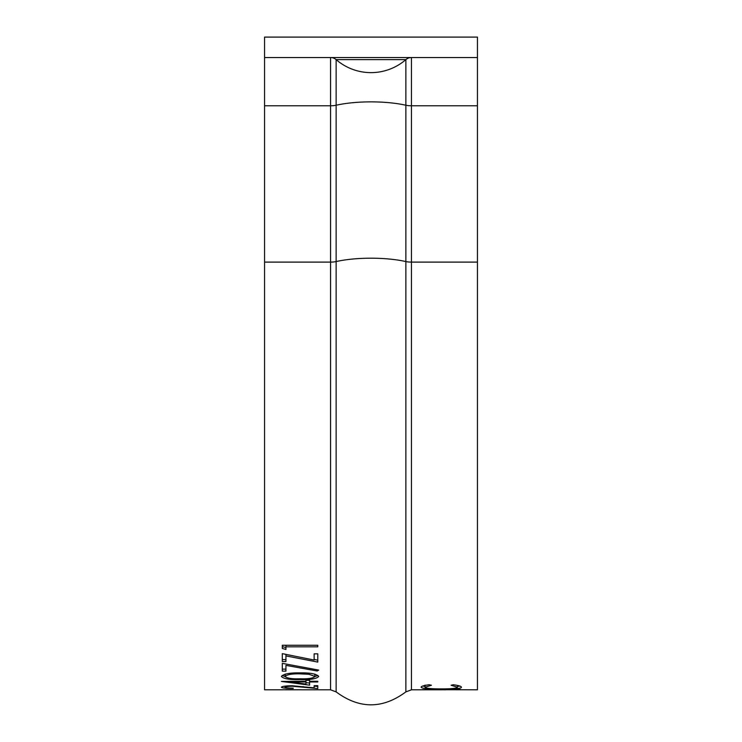 <?xml version="1.0" encoding="UTF-8"?>
<svg xmlns="http://www.w3.org/2000/svg" width="742" height="742" viewBox="0 0 742 742"><rect width="100%" height="100%" fill="white"/><g stroke="black" fill="none" stroke-linecap="round" stroke-linejoin="round"><path stroke-width="1.11" d="M445.636 689.8L422.096 689.643L460.411 689.448M460.411 689.587L432.836 689.698L477.44 689.8L477.44 262.102L411.448 262.102A8.514 2.207 0 0 1 405.865 261.564A53.22 13.773 180 0 0 371 258.197A53.22 13.773 180 0 0 336.135 261.564L336.135 59.62A8.514 8.514 0 0 0 330.552 57.533L330.552 105.772L264.56 105.772L264.56 689.8L282.35 689.8M429.126 684.745L431.427 685.246L425.036 687.24C425.76 688.363 431.176 688.91 441.286 688.901C451.498 688.91 456.887 688.353 457.462 687.213L451.08 685.246L453.353 684.745C458.714 685.497 461.394 686.322 461.394 687.203C461.533 687.955 459.298 688.483 454.688 688.789L441.026 689.133C428.616 689.188 421.975 688.548 421.113 687.213C421.085 686.322 423.756 685.497 429.126 684.745M264.56 57.533L264.56 37.1L477.44 37.1L477.44 57.533L264.56 57.533L264.56 105.772M477.44 57.533L477.44 262.102M301.4 689.772L282.303 689.782M317.78 685.673L314.135 685.673L314.135 687.843L291.94 685.738C285.679 685.868 282.164 686.359 281.394 687.222C282.025 688.01 285.967 688.418 293.22 688.455L293.22 688.159C288.388 688.14 285.661 687.834 285.03 687.25C285.28 686.693 287.683 686.35 292.218 686.22L317.78 688.576L317.78 685.673L317.78 686.452L314.135 686.146M309.59 681.277L309.59 680.34L305.954 680.34L305.954 681.277L281.394 681.425L309.59 685.163L309.59 681.972L317.78 681.972L317.78 681.277L309.59 681.277M318.689 676.491C316.444 673.894 310.23 672.688 300.056 672.883C289.862 672.688 283.648 673.894 281.394 676.491C283.694 678.865 289.918 679.895 300.056 679.579C310.175 679.895 316.389 678.865 318.689 676.491M282.303 663.348L282.303 671.139L285.939 671.139L285.939 665.389L317.177 671L318.689 670.091L282.303 663.348M314.135 660.037L282.303 653.646L282.303 661.558L285.939 661.558L285.939 655.909L317.78 662.096L317.78 653.85L314.135 653.85L314.135 660.037M282.303 645.262L282.303 648.462L285.939 649.454L285.939 646.829L317.78 646.829L317.78 645.262L282.303 645.262L282.303 646.588L285.939 647.571M477.44 105.772L411.448 105.772L411.448 57.533A8.514 8.514 0 0 0 405.865 59.62L336.135 59.62A8.514 8.514 0 0 0 330.552 57.533M441.787 689.8L411.448 689.8L411.448 105.772A8.514 2.207 0 0 1 405.865 105.234L405.865 59.62A53.22 53.22 0 0 1 336.135 59.62A53.22 53.22 0 0 0 405.865 59.62A8.514 8.514 0 0 1 411.448 57.533M285.939 645.262L285.939 646.829M282.303 659.601L285.939 659.61M285.939 654.407L285.939 655.909M314.135 659.471L317.78 660.148L317.78 653.85M282.303 669.136L285.939 669.136L285.939 671.139M285.939 669.136L285.939 665.389M317.177 669.831L317.177 671M314.97 676.565L317.873 675.443M314.747 674.088L315.053 676.463C312.976 678.299 307.967 679.078 300.037 678.791L300.056 679.579M282.201 675.443L285.104 676.565M300.037 678.791C292.107 679.078 287.108 678.299 285.03 676.463L285.29 674.098M285.03 676.463C287.145 674.534 292.144 673.671 300.037 673.866L308.96 674.274L315.053 676.463M300.037 672.892L300.037 673.866M308.96 673.217L308.96 674.274M305.954 682.64L309.59 683.057L309.59 685.163M309.59 679.895L309.59 681.972M309.59 683.057L309.59 680.34M305.954 684.068L290.539 681.972L305.954 681.972L305.954 684.068M290.539 681.277L290.539 681.972M305.954 679.895L305.954 681.972M285.03 686.118L285.03 687.25M292.218 685.747L292.218 686.22M303.098 686.563L303.098 687.12M285.939 689.8L297.848 689.8L285.93 689.68M425.036 687.24L425.036 685.126M457.462 687.213L457.462 685.423M459.79 686.062L457.462 686.433M454.688 688.789L454.688 688.298M425.036 686.415L422.745 686.044M411.448 689.8L405.865 691.887L405.865 105.234A53.22 13.773 180 0 0 371 101.867A53.22 13.773 180 0 0 336.135 105.234A8.514 2.207 0 0 1 330.552 105.772L330.552 262.102L264.56 262.102M405.865 691.887C382.622 709.129 359.378 709.129 336.135 691.887L336.135 261.564A8.514 2.207 0 0 1 330.552 262.102L330.552 689.8L301.271 689.8M336.135 691.887L330.552 689.8"/></g></svg>
